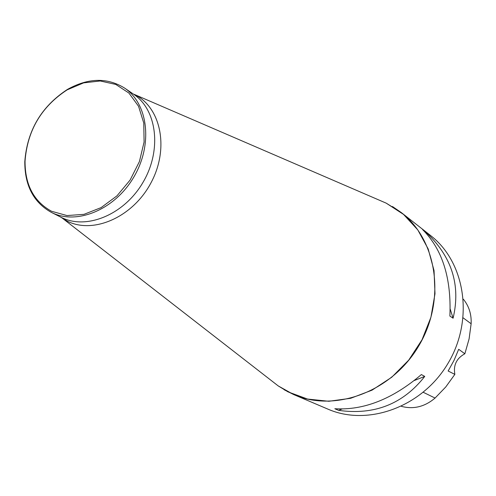 <?xml version="1.0" encoding="UTF-8"?>
<svg xmlns="http://www.w3.org/2000/svg" width="496" height="496" viewBox="0 0 496 496"><rect width="100%" height="100%" fill="white"/><g stroke="black" fill="none" stroke-linecap="round" stroke-linejoin="round"><path stroke-width="0.74" d="M272.521 381.498L278.231 385.925L293.75 394.593L327.924 409.132C368.057 426.709 422.542 406.875 448.186 363.053C474.195 319.443 465.279 262.155 430.516 235.482L401.289 212.561C437.212 240.095 446.183 299.931 418.866 345.731C391.933 391.753 335.191 412.765 293.75 394.593L284.177 389.769M422.567 229.549L425.835 232.116C451.831 256.506 460.92 285.206 453.09 318.221L449.878 316.064C451.503 278.194 442.395 249.352 422.567 229.549M421.377 374.567L424.75 376.408C403.025 404.066 374.306 415.381 338.601 410.353L334.837 408.735C363.711 410.477 392.559 399.088 421.377 374.567M401.413 406.348C413.521 409.56 424.737 406.794 435.073 398.059L445.768 386.954L454.851 374.381L448.142 371.008L454.001 360.418L458.688 349.296L464.857 353.766L469.092 338.898L471.132 323.758C471.572 314.315 468.999 306.15 463.407 299.255M464.857 353.766C456.549 358.304 453.214 365.174 454.851 374.381M453.09 318.221L450.194 309.076M426.188 233.232L425.835 232.116M338.601 410.353L341.949 409.033M414.29 380.531L424.75 376.408M51.59 211.277C33.821 201.55 24.967 184.834 25.042 161.132C27.367 130.448 41.404 106.69 67.152 89.857L83.619 82.869L100.26 80.978L115.785 84.432L128.923 93.056L138.539 106.262L143.772 123.039L144.088 142.017L139.407 161.597L130.088 180.085L116.938 195.877L101.097 207.619L83.967 214.346L66.991 215.568L51.59 211.277M51.727 212.567L51.187 212.294C33.505 202.312 24.707 185.436 24.8 161.677C27.156 130.553 41.391 106.46 67.512 89.379C88.282 77.835 107.303 77.395 124.583 88.065C148.236 103.776 153.047 144.522 133.908 176.911C115.053 209.467 77.097 225.358 51.727 212.567M380.041 200.489L385.975 203.05M392.448 206.51L401.289 212.561L386.217 203.155L379.576 200.291M278.02 385.764L272.918 381.808M435.073 398.059L423.299 392.317M471.132 323.758L463.165 317.874M124.583 88.065L133.591 94.215C157.127 109.852 161.981 150.251 143.034 182.305C124.378 214.532 86.701 230.218 61.454 217.484L278.231 385.925L287.996 391.871L307.57 399.057L328.817 401.276L350.678 398.294L372.037 390.16L391.747 377.227L408.716 360.133L422.022 339.766L430.937 317.223L434.998 293.737L434.037 270.568L428.172 248.93L417.806 229.915L403.552 214.427L386.217 203.155L134.218 94.389C160.878 107 169.483 148.124 151.218 182.385C133.325 216.833 93.651 234.546 67.276 221.16L60.295 216.901M133.015 93.825L133.591 94.215M25.042 161.132L24.8 161.677M67.152 89.857L67.512 89.379M51.187 212.294L60.921 217.217"/></g></svg>
